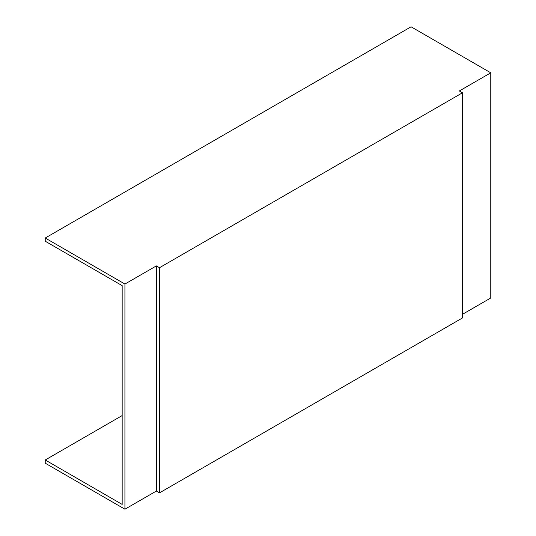 <?xml version="1.0" encoding="UTF-8"?>
<svg xmlns="http://www.w3.org/2000/svg" width="536" height="536" viewBox="0 0 536 536"><rect width="100%" height="100%" fill="white"/><g stroke="black" fill="none" stroke-linecap="round" stroke-linejoin="round"><path stroke-width="0.8" d="M490.775 72.816L411.072 26.8L45.225 238.024L124.928 284.04L124.928 509.2L156.358 491.056L159.5 492.865L462.488 317.942L462.488 92.782L459.345 90.966L490.775 72.816L490.775 297.976L462.488 314.31M122.161 415.568L45.225 459.988L45.225 463.184L124.928 509.2M45.225 459.988L122.161 504.41L122.161 285.634L45.225 241.213L45.225 238.024M124.928 284.04L156.358 265.896L156.358 491.056M156.358 265.896L159.5 267.705L159.5 492.865M159.5 267.705L462.488 92.782"/></g></svg>
